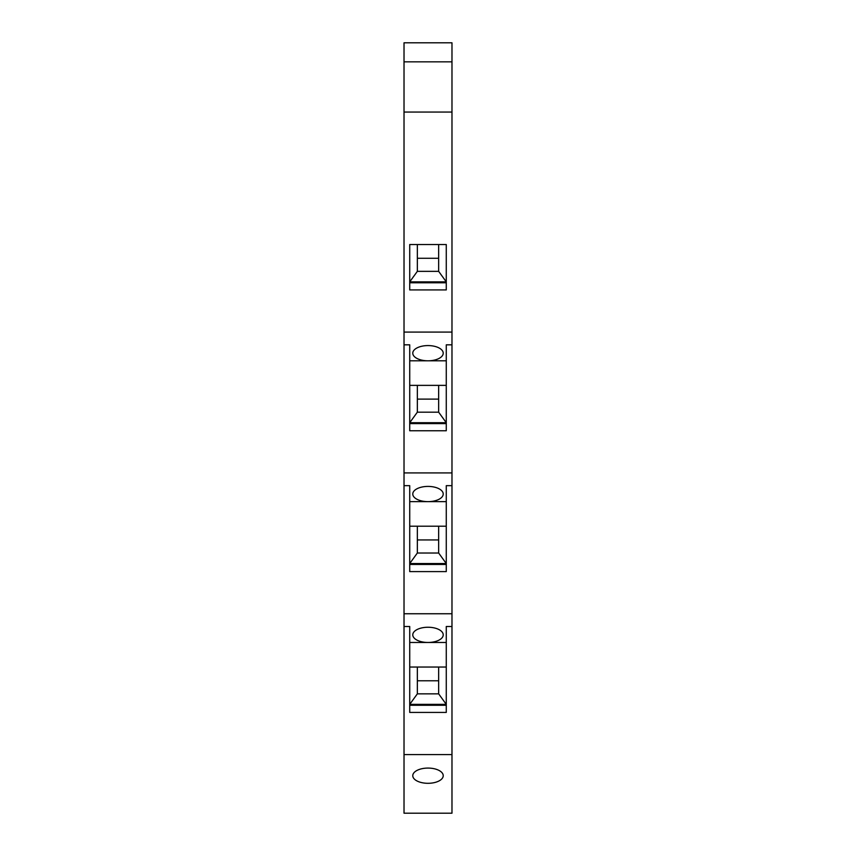 <?xml version="1.0" encoding="UTF-8"?>
<svg xmlns="http://www.w3.org/2000/svg" width="856" height="856" viewBox="0 0 856 856"><rect width="100%" height="100%" fill="white"/><g stroke="black" fill="none" stroke-linecap="round" stroke-linejoin="round"><path stroke-width="1.28" d="M451.979 813.2L404.021 813.2L404.021 754.585L451.979 754.585L451.979 813.2M428 768.078A15.226 7.608 180 0 0 412.774 775.686A15.226 7.608 180 0 0 428 783.304A15.226 7.608 180 0 0 443.226 775.686A15.226 7.608 180 0 0 428 768.078M451.979 344.829L446.276 344.829L446.276 430.761L409.724 430.761L409.724 344.829L404.021 344.829L404.021 332.085L451.979 332.085L451.979 754.585M451.979 626.496L446.276 626.496L446.276 712.427L409.724 712.427L409.724 626.496L404.021 626.496L404.021 754.585M409.724 705.28L446.276 705.28M451.979 485.662L446.276 485.662L446.276 571.594L409.724 571.594L409.724 485.662L404.021 485.662L404.021 613.752L451.979 613.752M409.724 282.78L446.276 282.78M446.276 289.927L409.724 289.927L409.724 244.538L446.276 244.538L446.276 289.927M446.276 501.637L409.724 501.637M451.979 472.919L404.021 472.919L404.021 485.662M428 486.411A15.226 7.608 180 0 0 412.774 494.019A15.226 7.608 180 0 0 428 501.637A15.226 7.608 180 0 0 443.226 494.019A15.226 7.608 180 0 0 428 486.411M404.021 344.829L404.021 472.919M417.343 271.352L438.657 271.352L446.276 281.859L409.724 281.859L417.343 271.352L417.343 244.538M409.724 360.804L428 360.804A15.226 7.608 180 0 0 443.226 353.186A15.226 7.608 180 0 0 428 345.578A15.226 7.608 180 0 0 412.774 353.186A15.226 7.608 180 0 0 428 360.804L446.276 360.804M451.979 112.05L404.021 112.05L404.021 61.835L451.979 61.835L451.979 332.085M404.021 112.05L404.021 332.085M404.021 61.835L404.021 42.8L451.979 42.8L451.979 61.835M428 627.245A15.226 7.608 0 0 1 443.226 634.852A15.226 7.608 0 0 1 428 642.471A15.226 7.608 0 0 1 412.774 634.852A15.226 7.608 0 0 1 428 627.245M409.724 642.471L446.276 642.471M404.021 626.496L404.021 613.752M409.724 526.205L446.276 526.205M438.657 526.205L438.657 553.019L446.276 563.537L409.724 563.537L417.343 553.019L417.343 526.205M409.724 564.446L446.276 564.446M409.724 423.613L446.276 423.613M417.343 412.185L438.657 412.185L446.276 422.704L409.724 422.704L417.343 412.185L417.343 385.371M409.724 385.371L446.276 385.371M417.343 539.943L438.657 539.943M417.343 553.019L438.657 553.019M417.343 399.11L438.657 399.11M438.657 385.371L438.657 412.185M417.343 258.277L438.657 258.277M438.657 244.538L438.657 271.352M417.343 693.852L438.657 693.852L446.276 704.37L409.724 704.37L417.343 693.852L417.343 667.038M409.724 667.038L446.276 667.038M417.343 680.788L438.657 680.788M438.657 667.038L438.657 693.852"/></g></svg>
